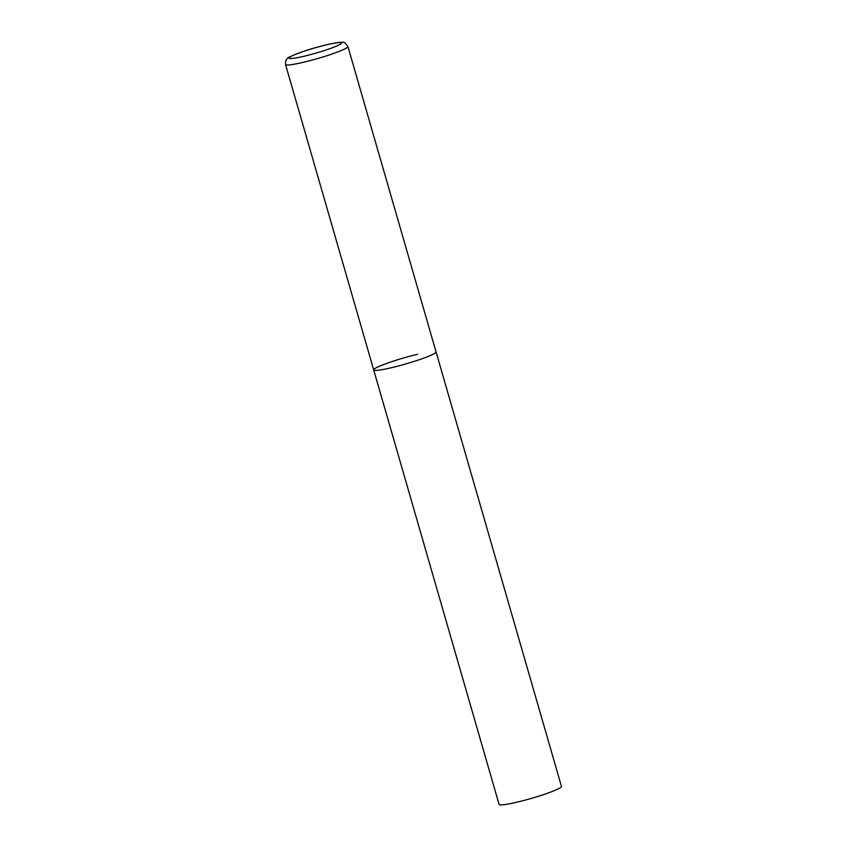 <?xml version="1.0" encoding="UTF-8"?>
<svg xmlns="http://www.w3.org/2000/svg" width="847" height="847" viewBox="0 0 847 847"><rect width="100%" height="100%" fill="white"/><g stroke="black" fill="none" stroke-linecap="round" stroke-linejoin="round"><path stroke-width="1.27" d="M433.389 354.088A32.461 3.166 -16.1 0 0 436.057 351.907A32.461 3.166 163.9 0 1 392.214 367.534A32.461 3.166 163.9 0 1 373.686 369.906A32.461 3.166 -16.1 0 0 398.831 365.862A32.461 3.166 -16.1 0 0 433.389 354.088M285.534 64.51A32.461 3.166 -16.1 0 0 310.68 60.465A32.461 3.166 -16.1 0 0 345.237 48.692A32.461 3.166 -16.1 0 0 347.905 46.511C345.343 42.901 343.374 41.514 341.997 42.35C340.409 41.863 329.504 43.928 323.861 45.442C310.425 48.798 299.256 52.525 290.352 56.633C286.9 57.617 285.291 60.243 285.534 64.51L373.686 369.906A32.461 3.166 163.9 0 1 417.518 354.279M347.905 46.511L561.466 786.408A32.461 3.166 163.9 0 1 517.633 802.035A32.461 3.166 163.9 0 1 499.095 804.417L373.686 369.906M339.245 44.817A27.263 2.657 -16.1 0 0 325.904 44.976A27.263 2.657 -16.1 0 0 291.326 56.262A27.263 2.657 -16.1 0 0 304.666 56.103A27.263 2.657 -16.1 0 0 339.245 44.817"/></g></svg>
